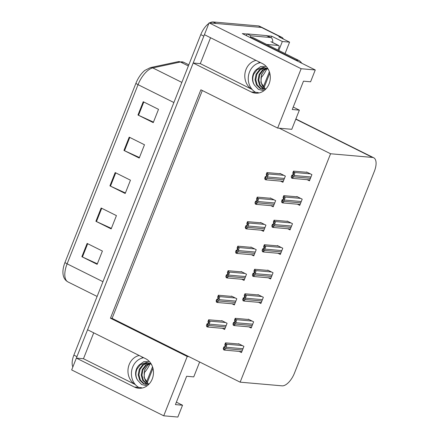 <?xml version="1.0" encoding="UTF-8"?>
<svg xmlns="http://www.w3.org/2000/svg" width="439" height="439" viewBox="0 0 439 439"><rect width="100%" height="100%" fill="white"/><g stroke="black" fill="none" stroke-linecap="round" stroke-linejoin="round"><path stroke-width="0.66" d="M258.214 63.216A15.436 13.433 95 0 1 259.74 62.25M256.03 60.401A15.436 13.433 -85 0 0 246.016 69.455A15.436 13.433 -85 0 0 252.14 89.463L200.299 63.639L193.193 63.013L251.251 91.949A15.436 13.433 -85 0 0 255.509 93.161A15.436 13.433 -85 0 0 269.085 83.871A15.436 13.433 -85 0 0 262.473 63.611L204.415 34.676L209.096 22.85L261.452 27.443A14.476 6.75 -63.5 0 1 262.654 27.772A14.476 6.75 -63.5 0 0 261.452 27.443L216.202 23.476L213.145 21.95L258.401 25.917A14.476 6.75 -63.5 0 1 259.597 26.247L281.75 37.293A14.476 6.75 -63.5 0 1 283.407 39.066M141.38 358.312A15.436 13.433 95 0 1 142.905 357.346M139.19 355.497A15.436 13.433 -85 0 0 129.181 364.551A15.436 13.433 -85 0 0 135.3 384.553M187.217 356.473L188.88 356.622L240.138 382.166L282.074 385.843A14.476 6.75 116.5 0 0 294.437 373.183L374.352 171.347A14.476 6.75 116.5 0 0 373.704 157.771A14.476 6.75 116.5 0 0 372.502 157.436L330.567 153.76L279.308 128.215L291.77 129.307L299.365 110.134L292.259 109.509L303.475 81.166L310.587 81.791L315.268 69.966L301.143 68.731L277.651 128.067L200.881 89.803L110.447 318.209L187.217 356.473L163.725 415.81L71.672 369.929L76.359 358.109L134.411 387.044A15.436 13.433 -85 0 0 138.675 388.257A15.436 13.433 -85 0 0 152.245 378.967A15.436 13.433 -85 0 0 145.633 358.707L87.575 329.766L193.193 63.013M267.274 35.795L271.642 36.179L271.05 37.677M315.268 69.966L242.312 33.605L247.031 34.023M285.054 53.591L289.586 42.144L282.337 41.507L278.792 50.469M269.793 73.192L264.031 87.745M282.337 41.507L271.642 36.179M152.959 368.288L147.197 382.835M289.586 42.144L278.891 36.816L280.554 36.958A14.476 6.75 -63.5 0 1 281.75 37.293M163.725 415.81L177.844 417.05L182.531 405.224L176.385 402.168M301.143 68.731L209.096 22.85M210.555 37.732L200.299 63.639M93.721 332.828L83.465 358.734L76.359 358.109M299.365 110.134L293.225 107.072M182.531 405.224L175.419 404.604L186.641 376.261L193.747 376.887L199.646 361.988M240.138 382.166L330.567 153.76M202.313 90.516L112.104 318.352L188.88 356.622M112.104 318.352L110.447 318.209M277.651 128.067L279.308 128.215M239.129 351.387L241.466 352.555L243.919 346.355L238.575 343.693L238.454 343.989M248.842 326.857L251.179 328.021L253.632 321.825L248.287 319.158L248.167 319.455M268.267 277.794L270.605 278.957L273.058 272.762L267.713 270.095L267.592 270.391M277.98 253.259L280.318 254.428L282.771 248.227L277.426 245.56L277.311 245.862M287.693 228.73L290.031 229.893L292.484 223.698L287.139 221.031L287.024 221.327M297.406 204.195L299.744 205.364L302.197 199.163L296.852 196.496L296.737 196.793M258.555 302.323L260.892 303.492L263.345 297.291L258 294.624L257.88 294.926M307.119 179.666L309.457 180.83L311.909 174.629L306.565 171.967L306.449 172.264M222.288 328.312L224.625 329.475L227.084 323.28L221.733 320.613L221.618 320.909M232.001 303.777L234.344 304.946L236.797 298.745L231.446 296.078L231.331 296.374M251.426 254.713L253.769 255.882L256.222 249.681L250.872 247.014L250.757 247.311M261.139 230.179L263.482 231.348L265.935 225.147L260.585 222.485L260.47 222.782M270.852 205.65L273.195 206.813L275.648 200.618L270.298 197.951L270.183 198.247M241.713 279.248L244.057 280.411L246.509 274.21L241.159 271.549L241.044 271.845M280.565 181.115L282.908 182.284L285.361 176.083L280.011 173.416L279.895 173.718M83.465 358.734L135.322 384.58M76.397 358.114A14.476 6.75 -63.5 0 1 76.935 356.649L203.833 36.135A14.476 6.75 -63.5 0 1 204.448 34.692M65.005 262.396L135.942 83.229A17.368 8.1 -63.5 0 1 144.886 70.377L150.462 67.59A4.824 4 77.9 0 1 152.788 67.908A19.3 8.999 116.5 0 0 138.049 84.667L67.112 263.834A4.824 0.768 -158.4 0 1 65.005 262.396A17.368 8.1 -63.5 0 0 62.925 271.659C62.843 276.586 64.528 280.016 67.979 281.937A19.3 8.999 116.5 0 0 68.04 281.964L97.107 296.451L67.979 281.937A19.3 8.999 116.5 0 1 67.112 263.834L102.951 281.695M72.869 366.922A14.476 6.75 -63.5 0 1 73.878 355.124L200.777 34.61A14.476 6.75 -63.5 0 1 208.86 23.437M209.699 22.905A14.476 6.75 -63.5 0 1 213.145 21.95M143.235 101.727L158.512 109.338L153.249 122.624L137.972 115.013L143.235 101.727M101.157 208.004L116.434 215.615L111.171 228.9L95.894 221.289L101.157 208.004M87.131 243.425L102.408 251.042L97.145 264.327L81.868 256.711L87.131 243.425M129.209 137.149L144.486 144.766L139.223 158.051L123.946 150.434L129.209 137.149M115.183 172.576L130.46 180.193L125.197 193.478L109.92 185.862L115.183 172.576M125.4 192.962L110.48 186.131A3.858 0.615 -158.4 0 1 109.92 185.862M139.426 157.535L124.506 150.703A3.858 0.615 -158.4 0 1 123.946 150.434M97.348 263.812L82.428 256.98A3.858 0.615 -158.4 0 1 81.868 256.711M111.374 228.39L96.454 221.552A3.858 0.615 -158.4 0 1 95.894 221.289M153.452 122.113L138.532 115.276A3.858 0.615 -158.4 0 1 137.972 115.013M266.945 172.582L266.243 174.349L266.528 175.397L266.199 176.906L265.65 177.608L265.365 176.566L264.662 178.338L265.348 179.65L265.908 179.831L266.402 179.134A2.414 2.096 -85 0 0 266.95 178.283L267.477 176.955A2.414 2.096 -85 0 0 267.669 175.935C268.377 175.007 268.366 174.327 267.631 173.893L266.945 172.582L280.762 173.789M266.292 176.648L265.365 176.566M264.969 179.463L266.896 175.545L267.669 175.935M265.628 178.744L266.402 179.134M266.896 175.545L267.247 173.707M293.493 171.128L292.791 172.9L293.076 173.943L292.747 175.452L292.198 176.154L291.919 175.112L291.216 176.884L291.902 178.201L292.456 178.377L292.956 177.68A2.414 2.096 -85 0 0 293.504 176.835L294.031 175.507A2.414 2.096 -85 0 0 294.223 174.481C294.931 173.553 294.915 172.873 294.179 172.445L293.493 171.128L307.311 172.34M292.84 175.194L291.919 175.112M291.523 178.009L292.182 177.296L293.444 174.091L294.223 174.481M292.182 177.296L292.956 177.68M293.444 174.091L293.801 172.253M257.232 197.111L256.53 198.883L256.815 199.926L256.486 201.435L255.937 202.143L255.652 201.095L254.949 202.867L255.635 204.184L256.195 204.365L256.689 203.663A2.414 2.096 -85 0 0 257.238 202.818L257.764 201.49A2.414 2.096 -85 0 0 257.956 200.464C258.664 199.536 258.653 198.856 257.918 198.428L257.232 197.111L271.05 198.324M256.579 201.177L255.652 201.095M255.257 203.992L255.915 203.279L257.183 200.08L257.956 200.464M255.915 203.279L256.689 203.663M257.183 200.08L257.534 198.236M247.519 221.646L246.817 223.418L247.102 224.461L246.773 225.97L246.224 226.672L245.939 225.63L245.236 227.402L245.922 228.714L246.482 228.895L246.976 228.198A2.414 2.096 -85 0 0 247.525 227.353L248.051 226.019A2.414 2.096 -85 0 0 248.244 224.998C248.951 224.071 248.94 223.391 248.205 222.957L247.519 221.646L261.337 222.858M246.866 225.712L245.939 225.63M245.544 228.527L247.47 224.609L248.244 224.998M246.202 227.808L246.976 228.198M247.47 224.609L247.821 222.771M237.806 246.175L237.104 247.947L237.389 248.99L237.055 250.499L236.511 251.207L236.226 250.164L235.523 251.931L236.209 253.248L236.769 253.429L237.263 252.727A2.414 2.096 -85 0 0 237.812 251.882L238.339 250.554A2.414 2.096 -85 0 0 238.531 249.528C239.239 248.6 239.228 247.92 238.492 247.492L237.806 246.175L251.624 247.387M237.153 250.241L236.226 250.164M235.831 253.056L236.489 252.343L237.757 249.143L238.531 249.528M236.489 252.343L237.263 252.727M237.757 249.143L238.108 247.3M283.781 195.657L283.078 197.429L283.364 198.477L283.034 199.986L282.486 200.689L282.206 199.646L281.503 201.413L282.189 202.73L282.743 202.911L283.243 202.209A2.414 2.096 -85 0 0 283.792 201.364L284.318 200.036A2.414 2.096 -85 0 0 284.51 199.01C285.218 198.082 285.202 197.407 284.467 196.974L283.781 195.657L297.598 196.87M283.128 199.729L282.206 199.646M281.811 202.544L282.469 201.825L283.731 198.626L284.51 199.01M282.469 201.825L283.243 202.209M283.731 198.626L284.088 196.782M274.068 220.191L273.365 221.964L273.651 223.007L273.321 224.516L272.773 225.223L272.493 224.175L271.79 225.948L272.476 227.265L273.031 227.44L273.53 226.743A2.414 2.096 -85 0 0 274.079 225.898L274.605 224.57A2.414 2.096 -85 0 0 274.798 223.544C275.505 222.617 275.489 221.936 274.754 221.508L274.068 220.191L287.885 221.404M273.415 224.258L272.493 224.175M272.098 227.073L272.756 226.359L274.018 223.16L274.798 223.544M272.756 226.359L273.53 226.743M274.018 223.16L274.375 221.316M264.355 244.726L263.652 246.493L263.938 247.541L263.609 249.05L263.06 249.753L262.78 248.71L262.078 250.482L262.763 251.794L263.318 251.975L263.817 251.278A2.414 2.096 -85 0 0 264.366 250.428L264.893 249.1A2.414 2.096 -85 0 0 265.085 248.073C265.793 247.146 265.776 246.471 265.041 246.038L264.355 244.726L278.172 245.933M263.702 248.792L262.78 248.71M262.385 251.607L263.043 250.888L264.305 247.689L265.085 248.073M263.043 250.888L263.817 251.278M264.305 247.689L264.662 245.851M254.642 269.255L253.94 271.028L254.225 272.07L253.896 273.579L253.347 274.287L253.067 273.239L252.365 275.012L253.051 276.329L253.605 276.51L254.104 275.807A2.414 2.096 -85 0 0 254.653 274.962L255.18 273.634A2.414 2.096 -85 0 0 255.372 272.608C256.08 271.681 256.063 271 255.328 270.572L254.642 269.255L268.459 270.468M253.989 273.321L253.067 273.239M252.666 276.136L253.33 275.423L254.593 272.224L255.372 272.608M253.33 275.423L254.104 275.807M254.593 272.224L254.949 270.38M143.696 357.736A15.727 13.686 -85 0 0 132.666 367.114A15.727 13.686 -85 0 0 138.784 387.428M150.676 363.218L147.729 365.182L144.722 369.572L144.08 377.491L148.053 383.576M146.417 384.372L143.937 383.571L140.403 380.103L138.943 374.89L140.019 369.331L143.41 364.924L148.305 362.855M149.128 383.971L146.044 384.35L143.185 383.505L139.651 380.037L138.192 374.824L139.267 369.265L142.659 364.858L147.938 362.751M147.943 384.273L146.95 383.84L143.416 380.366L141.956 375.153L143.032 369.594L146.417 365.188L149.765 363.437M147.559 384.328L146.198 383.774L142.659 380.3L141.204 375.087L142.28 369.528L145.666 365.122L149.403 363.267M151.532 364.579L149.606 363.36L146.445 362.493L139.179 364.985A10.904 9.488 -85 0 0 136.485 369.018A10.904 9.488 -85 0 0 137.659 380.278C135.591 376.832 135.377 373.095 137.012 369.067L140.403 364.661L146.818 362.532M147.114 385.777L141.676 384.564L137.659 380.278M139.179 364.985L143.855 361.632L149.315 361.473M260.53 62.645A15.727 13.686 -85 0 0 249.5 72.018A15.727 13.686 -85 0 0 255.624 92.333M267.51 68.122L264.563 70.092L261.556 74.476L260.92 82.395L264.887 88.48M263.257 89.276L260.777 88.48L257.243 85.007L255.783 79.794L256.859 74.235L260.245 69.828L265.14 67.76M265.963 88.876L262.879 89.254L260.025 88.415L256.491 84.941L255.032 79.728L256.107 74.169L259.493 69.763L264.772 67.655M264.777 89.177L263.784 88.744L260.25 85.27L258.791 80.057L259.866 74.498L263.257 70.092L266.599 68.341M264.393 89.232L263.032 88.678L259.498 85.204L258.039 79.991L259.114 74.432L262.506 70.026L266.237 68.171M268.372 69.483L266.446 68.264L263.279 67.397L256.019 69.889A10.904 9.488 -85 0 0 253.319 73.922A10.904 9.488 -85 0 0 254.499 85.182C252.425 81.736 252.211 77.999 253.846 73.972L257.238 69.565L263.652 67.436M263.954 90.686L258.511 89.468L254.499 85.182M256.019 69.889L260.695 66.536L266.155 66.377M297.955 61.339A9.647 8.396 -85 0 0 296.138 60.088L250.455 37.32A9.647 8.396 95 0 1 250.34 37.606M301.758 63.238A9.647 8.396 -85 0 0 298.509 60.297L252.826 37.529L250.455 37.32M266.506 35.592L270.331 37.496A9.647 4.5 -63.5 0 1 271.126 37.716L267.307 35.811A9.647 4.5 116.5 0 0 266.506 35.592L247.08 33.885A9.647 4.5 -63.5 0 1 246.372 35.63M271.126 37.716A9.647 4.5 -63.5 0 1 272.657 42.506M247.08 33.885L250.899 35.789A9.647 4.5 -63.5 0 1 250.197 37.535M270.331 37.496L250.899 35.789M152.52 366.817L146.483 382.056M150.089 363.607A16.885 7.875 -63.5 0 1 144.047 372.969M266.682 44.438L278.524 45.475A2.414 1.125 -63.5 0 1 278.721 45.53A2.414 1.125 -63.5 0 1 278.831 47.791L277.936 50.046M269.354 71.727L263.318 86.966M266.928 68.511A16.885 7.875 -63.5 0 1 260.887 77.873M228.093 270.709L227.391 272.482L227.671 273.524L227.342 275.033L226.798 275.736L226.513 274.693L225.811 276.466L226.497 277.783L227.056 277.958L227.55 277.261A2.414 2.096 -85 0 0 228.099 276.416L228.626 275.088A2.414 2.096 -85 0 0 228.818 274.062C229.526 273.135 229.515 272.454 228.779 272.026L228.093 270.709L241.911 271.922M227.44 274.776L226.513 274.693M226.118 277.591L226.776 276.877L228.044 273.673L228.818 274.062M226.776 276.877L227.55 277.261M228.044 273.673L228.395 271.834M218.381 295.238L217.678 297.011L217.958 298.059L217.629 299.568L217.085 300.271L216.8 299.228L216.098 300.995L216.784 302.312L217.343 302.493L217.837 301.791A2.414 2.096 -85 0 0 218.386 300.945L218.913 299.617A2.414 2.096 -85 0 0 219.105 298.591C219.813 297.664 219.802 296.989 219.066 296.555L218.381 295.238L232.198 296.451M217.728 299.31L216.8 299.228M216.405 302.125L218.331 298.207L219.105 298.591M217.064 301.406L217.837 301.791M218.331 298.207L218.682 296.363M208.668 319.773L207.965 321.546L208.245 322.588L207.916 324.097L207.373 324.805L207.087 323.757L206.385 325.529L207.071 326.846L207.631 327.022L208.124 326.325A2.414 2.096 -85 0 0 208.673 325.48L209.2 324.152A2.414 2.096 -85 0 0 209.392 323.126C210.1 322.199 210.089 321.518 209.354 321.09L208.668 319.773L222.485 320.986M208.015 323.839L207.087 323.757M206.692 326.654L207.351 325.941L208.618 322.742L209.392 323.126M207.351 325.941L208.124 326.325M208.618 322.742L208.969 320.898M244.929 293.79L244.227 295.557L244.512 296.605L244.183 298.114L243.634 298.816L243.354 297.774L242.652 299.546L243.338 300.858L243.892 301.039L244.391 300.342A2.414 2.096 -85 0 0 244.94 299.491L245.467 298.163A2.414 2.096 -85 0 0 245.659 297.143C246.367 296.215 246.35 295.535 245.615 295.101L244.929 293.79L258.747 295.003M244.276 297.856L243.354 297.774M242.954 300.671L243.618 299.952L244.88 296.753L245.659 297.143M243.618 299.952L244.391 300.342M244.88 296.753L245.236 294.915M235.216 318.319L234.514 320.091L234.799 321.134L234.47 322.643L233.921 323.351L233.641 322.308L232.939 324.075L233.625 325.392L234.179 325.573L234.678 324.871A2.414 2.096 -85 0 0 235.227 324.026L235.754 322.698A2.414 2.096 -85 0 0 235.946 321.672C236.654 320.744 236.637 320.064 235.902 319.636L235.216 318.319L249.034 319.532M234.563 322.385L233.641 322.308M233.241 325.2L233.899 324.487L235.167 321.288L235.946 321.672M233.899 324.487L234.678 324.871M235.167 321.288L235.523 319.444M225.503 342.854L224.801 344.626L225.086 345.669L224.757 347.178L224.208 347.88L223.928 346.837L223.226 348.61L223.912 349.927L224.466 350.102L224.966 349.406A2.414 2.096 -85 0 0 225.514 348.561L226.041 347.227A2.414 2.096 -85 0 0 226.233 346.206C226.941 345.279 226.925 344.599 226.189 344.165L225.503 342.854L239.321 344.066M224.85 346.92L223.928 346.837M223.528 349.735L225.454 345.817L226.233 346.206M224.186 349.016L224.966 349.406M225.454 345.817L225.811 343.978M141.424 387.659L134.411 387.044M280.554 36.958L258.401 25.917M372.502 157.436L295.776 119.194M258.264 92.563L251.251 91.949M135.942 83.229A4.824 0.768 21.6 0 0 138.049 84.667L173.888 102.528M150.462 67.59L178.102 61.674A4.824 4 77.9 0 1 180.429 61.998L152.788 67.908L181.856 82.4M178.102 61.674L183.776 62.311A19.3 8.999 116.5 0 0 180.429 61.998L188.369 65.954M73.878 355.124L76.935 356.649M200.777 34.61L203.833 36.135M115.737 172.856L110.48 186.131M101.711 208.278L96.454 221.552M87.685 243.705L82.428 256.98M129.763 137.429L124.506 150.703M143.789 102.002L138.532 115.276M283.819 175.315L267.631 173.893M284.428 178.443L267.477 176.955M283.901 179.77L266.95 178.283M310.368 173.86L294.179 172.445M310.977 176.988L294.031 175.507M310.45 178.316L293.504 176.835M274.106 199.849L257.918 198.428M274.715 202.977L257.764 201.49M274.188 204.305L257.238 202.818M264.393 224.378L248.205 222.957M265.002 227.506L248.051 226.019M264.476 228.834L247.525 227.353M254.68 248.913L238.492 247.492M255.289 252.041L238.339 250.554M254.763 253.369L237.812 251.882M300.655 198.395L284.467 196.974M301.264 201.523L284.318 200.036M300.737 202.851L283.792 201.364M290.942 222.924L274.754 221.508M291.551 226.058L274.605 224.57M291.024 227.386L274.079 225.898M281.229 247.459L265.041 246.038M281.838 250.587L264.893 249.1M281.311 251.915L264.366 250.428M271.516 271.988L255.328 270.572M272.125 275.121L255.18 273.634M271.598 276.449L254.653 274.962M298.509 60.297L296.138 60.088M278.524 45.475L270.879 41.667M244.967 273.442L228.779 272.026M245.577 276.57L228.626 275.088M245.05 277.898L228.099 276.416M235.255 297.977L219.066 296.555M235.864 301.105L218.913 299.617M235.337 302.433L218.386 300.945M225.542 322.506L209.354 321.09M226.151 325.639L209.2 324.152M225.624 326.967L208.673 325.48M261.803 296.523L245.615 295.101M262.412 299.65L245.467 298.163M261.885 300.978L244.94 299.491M252.09 321.057L235.902 319.636M252.699 324.185L235.754 322.698M252.173 325.513L235.227 324.026M242.377 345.586L226.189 344.165M242.986 348.714L226.041 347.227M242.46 350.042L225.514 348.561M373.704 157.771L295.864 118.974M183.776 62.311L188.819 64.824M283.276 181.356L265.908 179.831M309.824 179.902L292.456 178.377M273.563 205.886L256.195 204.365M263.85 230.42L246.482 228.895M254.137 254.949L236.769 253.429M300.111 204.431L282.743 202.911M290.399 228.966L273.031 227.44M280.686 253.501L263.318 251.975M270.973 278.03L253.605 276.51M147.729 365.182L144.925 369.386C143.218 376.629 144.552 381.535 148.936 384.109M264.563 70.092L261.759 74.29C260.053 81.533 261.392 86.439 265.771 89.013M278.721 45.53L271.082 41.721M244.424 279.484L227.056 277.958M234.711 304.013L217.343 302.493M224.998 328.548L207.631 327.022M261.26 302.564L243.892 301.039M251.547 327.093L234.179 325.573M241.834 351.628L224.466 350.102"/></g></svg>
